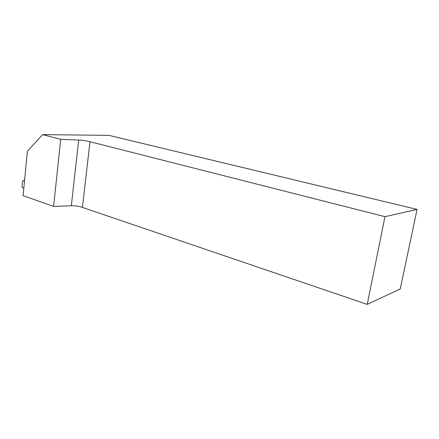 <?xml version="1.0" encoding="UTF-8"?>
<svg xmlns="http://www.w3.org/2000/svg" width="439" height="439" viewBox="0 0 439 439"><rect width="100%" height="100%" fill="white"/><g stroke="black" fill="none" stroke-linecap="round" stroke-linejoin="round"><path stroke-width="0.66" d="M367.213 304.381L400.242 288.961L417.05 209.425L384.976 216.668L367.213 304.381L82.439 207.433C79.393 206.275 75.695 205.715 71.343 205.754L53.591 206.423L23.069 195.679L27.388 151.192L42.599 134.619L60.714 139.344L78.658 140.041C83.059 140.288 86.829 140.842 89.968 141.709L384.976 216.668M42.599 134.619L108.916 135.366L417.05 209.425M89.968 141.709L82.439 207.433M53.591 206.423L60.714 139.344M23.805 188.106L22.504 187.733L21.955 186.564L22.46 181.34L23.097 180.572L24.524 180.731M24.485 181.098L23.097 180.572M71.343 205.754L78.658 140.041M24.518 180.747L23.196 180.599"/></g></svg>

